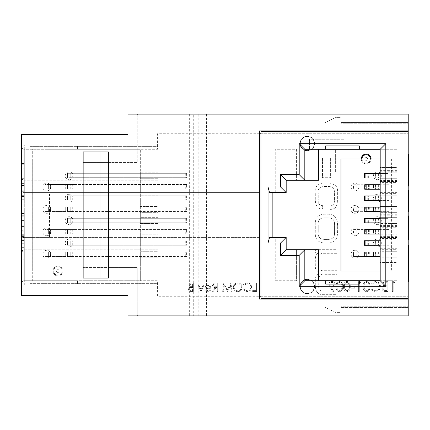 <?xml version="1.0" encoding="UTF-8"?>
<svg xmlns="http://www.w3.org/2000/svg" width="430" height="430" viewBox="0 0 430 430"><rect width="100%" height="100%" fill="white"/><g stroke="black" fill="none" stroke-linecap="round" stroke-linejoin="round"><path stroke-width="0.32" stroke-dasharray="2.15 1.61" d="M354.976 250.308A3.924 3.924 0 0 0 351.052 254.232A3.924 3.924 0 0 0 354.976 258.156A3.924 3.924 0 0 1 351.052 254.232A3.924 3.924 0 0 1 354.976 250.308A3.924 3.924 0 0 1 358.899 254.232A3.924 3.924 0 0 1 354.976 258.156A3.924 3.924 0 0 0 358.899 254.232A3.924 3.924 0 0 0 354.976 250.308M377.395 239.101A3.924 3.924 0 0 0 373.471 243.025A3.924 3.924 0 0 0 377.395 246.949A3.924 3.924 0 0 1 373.471 243.025A3.924 3.924 0 0 1 377.395 239.101A3.924 3.924 0 0 1 381.319 243.025A3.924 3.924 0 0 1 377.395 246.949A3.924 3.924 0 0 0 381.319 243.025A3.924 3.924 0 0 0 377.395 239.101M354.976 227.889A3.924 3.924 0 0 0 351.052 231.813A3.924 3.924 0 0 0 354.976 235.737A3.924 3.924 0 0 1 351.052 231.813A3.924 3.924 0 0 1 354.976 227.889A3.924 3.924 0 0 1 358.899 231.813A3.924 3.924 0 0 1 354.976 235.737A3.924 3.924 0 0 0 358.899 231.813A3.924 3.924 0 0 0 354.976 227.889M377.395 216.682A3.924 3.924 0 0 0 373.471 220.606A3.924 3.924 0 0 0 377.395 224.53A3.924 3.924 0 0 1 373.471 220.606A3.924 3.924 0 0 1 377.395 216.682A3.924 3.924 0 0 1 381.319 220.606A3.924 3.924 0 0 1 377.395 224.53A3.924 3.924 0 0 0 381.319 220.606A3.924 3.924 0 0 0 377.395 216.682M354.976 205.47A3.924 3.924 0 0 0 351.052 209.394A3.924 3.924 0 0 0 354.976 213.318A3.924 3.924 0 0 1 351.052 209.394A3.924 3.924 0 0 1 354.976 205.47A3.924 3.924 0 0 1 358.899 209.394A3.924 3.924 0 0 1 354.976 213.318A3.924 3.924 0 0 0 358.899 209.394A3.924 3.924 0 0 0 354.976 205.47M377.395 194.263A3.924 3.924 0 0 0 373.471 198.187A3.924 3.924 0 0 0 377.395 202.111A3.924 3.924 0 0 1 373.471 198.187A3.924 3.924 0 0 1 377.395 194.263A3.924 3.924 0 0 1 381.319 198.187A3.924 3.924 0 0 1 377.395 202.111A3.924 3.924 0 0 0 381.319 198.187A3.924 3.924 0 0 0 377.395 194.263M361.281 158.955A4.902 4.902 0 0 0 366.183 163.857A4.902 4.902 0 0 1 361.281 158.955A4.902 4.902 0 0 1 366.183 154.048A4.902 4.902 0 0 1 371.09 158.955A4.902 4.902 0 0 1 366.183 163.857A4.902 4.902 0 0 0 371.09 158.955M354.976 183.051A3.924 3.924 0 0 0 351.052 186.975A3.924 3.924 0 0 0 354.976 190.899A3.924 3.924 0 0 1 351.052 186.975A3.924 3.924 0 0 1 354.976 183.051A3.924 3.924 0 0 1 358.899 186.975A3.924 3.924 0 0 1 354.976 190.899A3.924 3.924 0 0 0 358.899 186.975A3.924 3.924 0 0 0 354.976 183.051M69.139 171.844A3.924 3.924 0 0 0 65.215 175.768A3.924 3.924 0 0 0 69.139 179.692A3.924 3.924 0 0 1 65.215 175.768A3.924 3.924 0 0 1 69.139 171.844A3.924 3.924 0 0 1 73.062 175.768A3.924 3.924 0 0 1 69.139 179.692A3.924 3.924 0 0 0 73.062 175.768A3.924 3.924 0 0 0 69.139 171.844M46.719 183.051A3.924 3.924 0 0 0 42.796 186.975A3.924 3.924 0 0 0 46.719 190.899A3.924 3.924 0 0 1 42.796 186.975A3.924 3.924 0 0 1 46.719 183.051A3.924 3.924 0 0 1 50.643 186.975A3.924 3.924 0 0 1 46.719 190.899A3.924 3.924 0 0 0 50.643 186.975A3.924 3.924 0 0 0 46.719 183.051M69.139 194.263A3.924 3.924 0 0 0 65.215 198.187A3.924 3.924 0 0 0 69.139 202.111A3.924 3.924 0 0 1 65.215 198.187A3.924 3.924 0 0 1 69.139 194.263A3.924 3.924 0 0 1 73.062 198.187A3.924 3.924 0 0 1 69.139 202.111A3.924 3.924 0 0 0 73.062 198.187A3.924 3.924 0 0 0 69.139 194.263M46.719 205.47A3.924 3.924 0 0 0 42.796 209.394A3.924 3.924 0 0 0 46.719 213.318A3.924 3.924 0 0 1 42.796 209.394A3.924 3.924 0 0 1 46.719 205.47A3.924 3.924 0 0 1 50.643 209.394A3.924 3.924 0 0 1 46.719 213.318A3.924 3.924 0 0 0 50.643 209.394A3.924 3.924 0 0 0 46.719 205.47M69.139 216.682A3.924 3.924 0 0 0 65.215 220.606A3.924 3.924 0 0 0 69.139 224.53A3.924 3.924 0 0 1 65.215 220.606A3.924 3.924 0 0 1 69.139 216.682A3.924 3.924 0 0 1 73.062 220.606A3.924 3.924 0 0 1 69.139 224.53A3.924 3.924 0 0 0 73.062 220.606A3.924 3.924 0 0 0 69.139 216.682M46.719 227.889A3.924 3.924 0 0 0 42.796 231.813A3.924 3.924 0 0 0 46.719 235.737A3.924 3.924 0 0 1 42.796 231.813A3.924 3.924 0 0 1 46.719 227.889A3.924 3.924 0 0 1 50.643 231.813A3.924 3.924 0 0 1 46.719 235.737A3.924 3.924 0 0 0 50.643 231.813A3.924 3.924 0 0 0 46.719 227.889M377.395 171.844A3.924 3.924 0 0 0 373.471 175.768A3.924 3.924 0 0 0 377.395 179.692A3.924 3.924 0 0 1 373.471 175.768A3.924 3.924 0 0 1 377.395 171.844A3.924 3.924 0 0 1 381.319 175.768A3.924 3.924 0 0 1 377.395 179.692A3.924 3.924 0 0 0 381.319 175.768A3.924 3.924 0 0 0 377.395 171.844M307.337 136.256A7.288 7.288 0 0 0 300.049 143.539A7.288 7.288 0 0 0 307.337 150.828A7.288 7.288 0 0 1 300.049 143.539A7.288 7.288 0 0 1 307.337 136.256A7.288 7.288 0 0 1 314.62 143.539A7.288 7.288 0 0 1 307.337 150.828A7.288 7.288 0 0 0 314.62 143.539A7.288 7.288 0 0 0 307.337 136.256M307.337 279.172A7.288 7.288 0 0 0 300.049 286.461A7.288 7.288 0 0 0 307.337 293.744A7.288 7.288 0 0 1 300.049 286.461A7.288 7.288 0 0 1 307.337 279.172A7.288 7.288 0 0 1 314.62 286.461A7.288 7.288 0 0 1 307.337 293.744A7.288 7.288 0 0 0 314.62 286.461A7.288 7.288 0 0 0 307.337 279.172M69.139 239.101A3.924 3.924 0 0 0 65.215 243.025A3.924 3.924 0 0 0 69.139 246.949A3.924 3.924 0 0 1 65.215 243.025A3.924 3.924 0 0 1 69.139 239.101A3.924 3.924 0 0 1 73.062 243.025A3.924 3.924 0 0 1 69.139 246.949A3.924 3.924 0 0 0 73.062 243.025A3.924 3.924 0 0 0 69.139 239.101M57.932 266.143A4.902 4.902 0 0 0 53.024 271.045A4.902 4.902 0 0 0 57.932 275.952A4.902 4.902 0 0 1 53.024 271.045A4.902 4.902 0 0 1 57.932 266.143A4.902 4.902 0 0 1 62.834 271.045A4.902 4.902 0 0 1 57.932 275.952A4.902 4.902 0 0 0 62.834 271.045A4.902 4.902 0 0 0 57.932 266.143M46.719 250.308A3.924 3.924 0 0 0 42.796 254.232A3.924 3.924 0 0 0 46.719 258.156A3.924 3.924 0 0 1 42.796 254.232A3.924 3.924 0 0 1 46.719 250.308A3.924 3.924 0 0 1 50.643 254.232A3.924 3.924 0 0 1 46.719 258.156A3.924 3.924 0 0 0 50.643 254.232A3.924 3.924 0 0 0 46.719 250.308M336.013 286.557C335.765 289.352 336.894 291.067 339.399 291.707C341.866 291.056 342.963 289.336 342.678 286.557C342.968 283.773 341.871 282.053 339.399 281.397C336.894 282.042 335.765 283.757 336.013 286.557C335.765 289.352 336.894 291.067 339.399 291.707C341.866 291.056 342.963 289.336 342.678 286.557C342.968 283.773 341.871 282.053 339.399 281.397C336.894 282.042 335.765 283.757 336.013 286.557M350.977 288.186L354.75 288.186L354.75 287.181L350.977 287.181L350.977 288.186L354.75 288.186L354.75 287.181L350.977 287.181L350.977 288.186M363.173 286.557C362.931 289.352 364.054 291.067 366.559 291.707C369.026 291.056 370.123 289.336 369.838 286.557C370.128 283.773 369.037 282.053 366.559 281.397C364.06 282.042 362.931 283.757 363.173 286.557C362.931 289.352 364.054 291.067 366.559 291.707C369.026 291.056 370.123 289.336 369.838 286.557C370.128 283.773 369.037 282.053 366.559 281.397C364.06 282.042 362.931 283.757 363.173 286.557M385.167 291.459L387.817 291.459L387.817 281.65L385.904 281.65C384.081 281.537 383.044 282.349 382.791 284.079L383.925 286.165L382.034 288.675C382.259 290.487 383.307 291.411 385.167 291.459L387.817 291.459L387.817 281.65L385.904 281.65C384.081 281.537 383.044 282.349 382.791 284.079L383.925 286.165L382.034 288.675C382.259 290.487 383.307 291.411 385.167 291.459M191.065 291.459L193.339 291.459L193.339 283.053L191.699 283.053C190.135 282.956 189.243 283.649 189.028 285.133L189.995 286.923L188.378 289.073C188.571 290.621 189.469 291.416 191.065 291.459L193.339 291.459L193.339 283.053L191.699 283.053C190.135 282.956 189.243 283.649 189.028 285.133L189.995 286.923L188.378 289.073C188.571 290.621 189.469 291.416 191.065 291.459M210.259 288.546C210.141 289.933 209.394 290.691 208.018 290.809L205.755 289.519L205.083 289.868L207.921 291.567C209.84 291.406 210.872 290.347 211.012 288.401L210.308 286.353L207.905 285.208L205.432 286.418L204.761 288.546L210.259 288.546C210.141 289.933 209.394 290.691 208.018 290.809L205.755 289.519L205.083 289.868L207.921 291.567C209.84 291.406 210.872 290.347 211.012 288.401L210.308 286.353L207.905 285.208L205.432 286.418L204.761 288.546L210.259 288.546M230.469 285.396L231.27 291.459L232.033 291.459L230.921 283.053L227.341 289.949L223.772 283.053L222.654 291.459L223.412 291.459L224.218 285.407L227.422 291.459L230.469 285.396L231.27 291.459L232.033 291.459L230.921 283.053L227.341 289.949L223.772 283.053L222.654 291.459L223.412 291.459L224.218 285.407L227.422 291.459L230.469 285.396M251.647 287.208C251.383 284.477 249.873 283.021 247.121 282.833L243.455 284.596L244.116 285.101L247.169 283.698C249.422 283.854 250.663 285.042 250.894 287.262C250.658 289.503 249.4 290.685 247.121 290.809L244.116 289.411L243.455 289.911L247.116 291.674L250.582 290.202L251.647 287.208C251.383 284.477 249.873 283.021 247.121 282.833L243.455 284.596L244.116 285.101L247.169 283.698C249.422 283.854 250.663 285.042 250.894 287.262C250.658 289.503 249.4 290.685 247.121 290.809L244.116 289.411L243.455 289.911L247.116 291.674L250.582 290.202L251.647 287.208M259.559 133.735L157.412 133.735L157.412 149.145L32.707 149.145L32.707 280.854L157.412 280.854L157.412 296.265L408.221 296.265L408.221 133.735L157.412 133.735L157.412 149.145L32.707 149.145L32.707 280.854L157.412 280.854L157.412 296.265L259.559 296.265M252.62 291.459L256.602 291.459L256.602 283.053L255.85 283.053L255.85 290.594L252.62 290.594L252.62 291.459L256.602 291.459L256.602 283.053L255.85 283.053L255.85 290.594L252.62 290.594L252.62 291.459M237.731 291.674C240.429 291.443 241.902 289.981 242.16 287.288C241.934 284.59 240.477 283.107 237.795 282.833C235.059 283.053 233.571 284.52 233.323 287.251C233.565 289.949 235.033 291.427 237.731 291.674C240.429 291.443 241.902 289.981 242.16 287.288C241.934 284.59 240.477 283.107 237.795 282.833C235.059 283.053 233.571 284.52 233.323 287.251C233.565 289.949 235.033 291.427 237.731 291.674M216.94 291.459L217.698 291.459L217.698 283.053L214.108 283.166L212.415 285.3C212.667 286.928 213.656 287.686 215.398 287.579L212.307 291.459L213.242 291.459L216.328 287.579L216.94 287.579L216.94 291.459L217.698 291.459L217.698 283.053L214.108 283.166L212.415 285.3C212.667 286.928 213.656 287.686 215.398 287.579L212.307 291.459L213.242 291.459L216.328 287.579L216.94 287.579L216.94 291.459M200.987 291.459L203.901 285.316L203.084 285.316L201.041 289.788L199.004 285.316L198.187 285.316L200.987 291.459L203.901 285.316L203.084 285.316L201.041 289.788L199.004 285.316L198.187 285.316L200.987 291.459M393.224 282.655L394.735 282.655L394.16 281.65L392.348 281.65L392.348 291.459L393.224 291.459L393.224 282.655L394.735 282.655L394.16 281.65L392.348 281.65L392.348 291.459L393.224 291.459L393.224 282.655M380.529 286.498C380.217 283.316 378.459 281.618 375.25 281.397L370.972 283.451L371.74 284.036L375.304 282.402C377.932 282.585 379.378 283.972 379.647 286.563C379.373 289.18 377.9 290.556 375.245 290.702L371.74 289.067L370.972 289.653L375.239 291.707L379.281 289.992L380.529 286.498C380.217 283.316 378.459 281.618 375.25 281.397L370.972 283.451L371.74 284.036L375.304 282.402C377.932 282.585 379.378 283.972 379.647 286.563C379.373 289.18 377.9 290.556 375.245 290.702L371.74 289.067L370.972 289.653L375.239 291.707L379.281 289.992L380.529 286.498M359.276 282.655L360.786 282.655L360.211 281.65L358.394 281.65L358.394 291.459L359.276 291.459L359.276 282.655L360.786 282.655L360.211 281.65L358.394 281.65L358.394 291.459L359.276 291.459L359.276 282.655M343.559 286.557C343.312 289.352 344.441 291.067 346.94 291.707C349.413 291.056 350.504 289.336 350.224 286.557C350.509 283.773 349.418 282.053 346.94 281.397C344.441 282.042 343.312 283.757 343.559 286.557C343.312 289.352 344.441 291.067 346.94 291.707C349.413 291.056 350.504 289.336 350.224 286.557C350.509 283.773 349.418 282.053 346.94 281.397C344.441 282.042 343.312 283.757 343.559 286.557M328.848 284.413L329.977 287.294L332.997 291.707L333.696 291.217L330.971 287.235L332.003 287.31C333.82 287.17 334.825 286.203 335.008 284.402C334.814 282.537 333.777 281.537 331.885 281.397C330.03 281.559 329.02 282.558 328.848 284.413L329.977 287.294L332.997 291.707L333.696 291.217L330.971 287.235L332.003 287.31C333.82 287.17 334.825 286.203 335.008 284.402C334.814 282.537 333.777 281.537 331.885 281.397C330.03 281.559 329.02 282.558 328.848 284.413M260.956 296.265L408.221 296.265L408.221 133.735L260.956 133.735M237.758 290.809C235.527 290.648 234.296 289.46 234.081 287.251C234.312 285.058 235.538 283.875 237.758 283.698C239.978 283.891 241.192 285.09 241.407 287.288C241.176 289.465 239.962 290.642 237.758 290.809C235.527 290.648 234.296 289.46 234.081 287.251C234.312 285.058 235.538 283.875 237.758 283.698C239.978 283.891 241.192 285.09 241.407 287.288C241.176 289.465 239.962 290.642 237.758 290.809M213.167 285.3C213.43 284.214 214.161 283.757 215.365 283.913L216.94 283.913L216.94 286.713L215.403 286.729C214.172 286.88 213.43 286.401 213.167 285.3C213.43 284.214 214.161 283.757 215.365 283.913L216.94 283.913L216.94 286.713L215.403 286.729C214.172 286.88 213.43 286.401 213.167 285.3M210.179 287.794L205.518 287.794L207.867 285.961L209.448 286.536L210.179 287.794L205.518 287.794L207.867 285.961L209.448 286.536L210.179 287.794M190.511 287.568L192.581 287.471L192.581 290.594L191.506 290.594C190.221 290.744 189.426 290.234 189.135 289.073L190.511 287.568L192.581 287.471L192.581 290.594L191.506 290.594C190.221 290.744 189.426 290.234 189.135 289.073L190.511 287.568M189.78 285.149L191.56 283.913L192.581 283.913L192.581 286.606L192.076 286.606C190.823 286.756 190.06 286.272 189.78 285.149L191.56 283.913L192.581 283.913L192.581 286.606L192.076 286.606C190.823 286.756 190.06 286.272 189.78 285.149M384.522 286.923L386.941 286.805L386.941 290.449L385.688 290.449C384.183 290.621 383.259 290.03 382.915 288.675L384.522 286.923L386.941 286.805L386.941 290.449L385.688 290.449C384.183 290.621 383.259 290.03 382.915 288.675L384.522 286.923M383.667 284.096C383.882 283.031 384.57 282.553 385.742 282.655L386.941 282.655L386.941 285.8L386.35 285.8C384.888 285.977 383.995 285.407 383.667 284.096C383.882 283.031 384.57 282.553 385.742 282.655L386.941 282.655L386.941 285.8L386.35 285.8C384.888 285.977 383.995 285.407 383.667 284.096M364.054 286.552C363.828 284.391 364.656 283.004 366.532 282.402C368.419 282.994 369.23 284.38 368.956 286.552C369.23 288.723 368.419 290.11 366.532 290.702L364.425 289.019L364.054 286.552C363.828 284.391 364.656 283.004 366.532 282.402C368.419 282.994 369.23 284.38 368.956 286.552C369.23 288.723 368.419 290.11 366.532 290.702L364.425 289.019L364.054 286.552M344.435 286.552C344.215 284.391 345.037 283.004 346.913 282.402C348.805 282.994 349.612 284.38 349.343 286.552C349.612 288.723 348.805 290.11 346.913 290.702L344.812 289.019L344.435 286.552C344.215 284.391 345.037 283.004 346.913 282.402C348.805 282.994 349.612 284.38 349.343 286.552C349.612 288.723 348.805 290.11 346.913 290.702L344.812 289.019L344.435 286.552M336.894 286.552C336.668 284.391 337.496 283.004 339.367 282.402C341.259 282.994 342.07 284.38 341.796 286.552C342.07 288.723 341.259 290.11 339.367 290.702L337.265 289.019L336.894 286.552C336.668 284.391 337.496 283.004 339.367 282.402C341.259 282.994 342.07 284.38 341.796 286.552C342.07 288.723 341.259 290.11 339.367 290.702L337.265 289.019L336.894 286.552M331.928 282.402C333.212 282.467 333.943 283.112 334.126 284.354C333.916 285.606 333.153 286.256 331.842 286.299C330.573 286.246 329.864 285.601 329.724 284.354C329.912 283.112 330.643 282.462 331.928 282.402C333.212 282.467 333.943 283.112 334.126 284.354C333.916 285.606 333.153 286.256 331.842 286.299C330.573 286.246 329.864 285.601 329.724 284.354C329.912 283.112 330.643 282.462 331.928 282.402M307.337 136.536A7.004 7.004 0 0 1 314.341 143.539A7.004 7.004 0 0 1 307.337 150.548A7.004 7.004 0 0 1 300.328 143.539A7.004 7.004 0 0 1 307.337 136.536A7.004 7.004 0 0 1 314.341 143.539A7.004 7.004 0 0 1 307.337 150.548A7.004 7.004 0 0 1 300.328 143.539A7.004 7.004 0 0 1 307.337 136.536M307.337 279.452A7.004 7.004 0 0 1 314.341 286.461A7.004 7.004 0 0 1 307.337 293.464A7.004 7.004 0 0 1 300.328 286.461A7.004 7.004 0 0 1 307.337 279.452A7.004 7.004 0 0 1 314.341 286.461A7.004 7.004 0 0 1 307.337 293.464A7.004 7.004 0 0 1 300.328 286.461A7.004 7.004 0 0 1 307.337 279.452M408.221 244.976L408.221 281.795L408.221 244.976L408.5 244.95M408.221 278.844L408.5 278.823L408.221 278.844M408.221 262.16L408.5 262.144L408.221 262.16M408.221 154.628L408.221 181.352L408.221 154.628L408.5 154.585M408.221 299.07L408.221 158.955L29.906 158.955L408.221 158.955L408.221 130.93L317.146 130.93L408.221 130.93L408.221 123.222L408.221 131.634L260.956 131.634L260.956 298.366L408.221 298.366L408.221 306.778L408.221 299.07L317.146 299.07L408.221 299.07L408.221 307.477L340.963 307.477L408.221 307.477L408.221 299.07L158.251 299.07L158.251 283.655L29.906 283.655L29.906 259.978L158.251 259.978L158.251 283.655L29.906 283.655L29.906 271.045L408.221 271.045L29.906 271.045L29.906 146.345L158.251 146.345L29.906 146.345L29.906 259.978L158.251 259.978L158.251 257.172L140.32 257.172L158.251 257.172L158.251 251.292L140.32 251.292L158.251 251.292L158.251 240.08L140.32 240.08L158.251 240.08L158.251 228.873L140.32 228.873L158.251 228.873L158.251 217.661L140.32 217.661L158.251 217.661L158.251 206.454L140.32 206.454L158.251 206.454L158.251 195.242L140.32 195.242L158.251 195.242L158.251 184.035L140.32 184.035L158.251 184.035L158.251 172.828L140.32 172.828L158.251 172.828L158.251 130.93L259.559 130.93L259.559 192.581L24.3 192.581L259.559 192.581L259.559 237.419L48.122 237.419L48.122 280.715L158.251 280.715L158.251 299.07L259.559 299.07L259.559 237.419L24.3 237.419L48.122 237.419L48.122 249.749L158.251 249.749L158.251 280.715L48.122 280.715L48.122 249.749L24.3 249.749C22.613 249.927 21.677 250.862 21.5 252.55L21.5 146.485L21.5 252.55C21.677 250.862 22.613 249.927 24.3 249.749L24.3 280.715L124.066 280.715L124.066 249.749L24.3 249.749L24.3 237.419C22.613 237.596 21.677 238.532 21.5 240.22C21.677 238.532 22.613 237.596 24.3 237.419M408.221 298.366L324.15 298.366L408.221 298.366L408.221 131.634L324.15 131.634L408.221 131.634M408.221 169.898L408.221 186.099L408.221 169.898L408.5 169.898L408.221 169.888M408.221 225.621L408.221 239.51L408.5 215.924M408.221 209.227L408.221 190.28L408.221 211.974L408.5 193.237L408.5 208.926L408.221 208.926L408.5 208.926L408.5 211.673L408.221 211.673L408.5 211.673L408.5 190.28M408.221 193.237L408.5 193.237M304.816 180.251L304.816 149.285L318.544 149.285L318.544 180.251L286.181 180.251L286.181 192.581L275.248 192.581L275.248 149.285L296.41 149.285L296.41 180.251L296.41 149.285L275.248 149.285L275.248 192.581L269.54 192.581M318.544 149.285L397.008 149.285L397.008 280.715L318.544 280.715L318.544 249.749L296.41 249.749L296.41 280.715L275.248 280.715L275.248 237.419L272.168 237.419L272.168 192.581M296.41 280.715L275.248 280.715L275.248 237.419L286.181 237.419L286.181 249.749L296.41 249.749L296.41 280.715M324.15 131.634L324.15 123.222L335.357 117.621L340.963 117.621L340.963 123.222L408.221 123.222L340.963 123.222L340.963 117.621L335.357 117.621L324.15 123.222L324.15 130.93M324.15 299.07L324.15 306.778L335.357 312.379L340.963 312.379L340.963 306.778L408.221 306.778L340.963 306.778L340.963 312.379L335.357 312.379L324.15 306.778L324.15 298.366M272.168 237.419L269.54 237.419M318.544 280.715L304.816 280.715L304.816 249.749M397.008 280.715L380.195 280.715L380.195 262.499L397.008 262.499L397.008 280.715M397.008 259.059L380.195 259.059L380.195 262.499L397.008 262.499L397.008 245.965L380.195 245.965L385.801 245.965L385.801 240.08L385.801 245.965L397.008 245.965L397.008 234.758L380.195 234.758L385.801 234.758L385.801 228.873L385.801 234.758L397.008 234.758L397.008 223.546L380.195 223.546L385.801 223.546L385.801 217.661L385.801 223.546L397.008 223.546L397.008 212.339L380.195 212.339L385.801 212.339L385.801 206.454L385.801 212.339L397.008 212.339L397.008 201.127L380.195 201.127L385.801 201.127L385.801 195.242L385.801 201.127L397.008 201.127L397.008 189.92L380.195 189.92L385.801 189.92L385.801 184.035L385.801 189.92L397.008 189.92L397.008 178.708L380.195 178.708L385.801 178.708L385.801 172.828L385.801 178.708L397.008 178.708L397.008 167.501L380.195 167.501L380.195 171.21L397.008 171.21M397.008 149.285L397.008 167.501L380.195 167.501L380.195 149.285L397.008 149.285M325.693 149.285L325.693 145.921L359.319 145.921L359.319 149.285M397.008 180.595L380.195 180.595L380.195 172.828L397.008 172.828L380.195 172.828L380.195 171.21M380.195 180.595L380.195 182.417L397.008 182.417M397.008 191.807L380.195 191.807L380.195 184.035L397.008 184.035L380.195 184.035L380.195 182.417M380.195 191.807L380.195 193.629L397.008 193.629M397.008 203.014L380.195 203.014L380.195 195.242L397.008 195.242L380.195 195.242L380.195 193.629M380.195 203.014L380.195 204.836L397.008 204.836M397.008 214.226L380.195 214.226L380.195 206.454L397.008 206.454L380.195 206.454L380.195 204.836M380.195 214.226L380.195 216.048L397.008 216.048M397.008 225.433L380.195 225.433L380.195 217.661L397.008 217.661L380.195 217.661L380.195 216.048M380.195 225.433L380.195 227.255L397.008 227.255M397.008 236.64L380.195 236.64L380.195 228.873L397.008 228.873L380.195 228.873L380.195 227.255M380.195 236.64L380.195 238.467L397.008 238.467M397.008 247.852L380.195 247.852L380.195 240.08L397.008 240.08L380.195 240.08L380.195 238.467M380.195 247.852L380.195 249.674L397.008 249.674M380.195 259.059L380.195 257.172L397.008 257.172L385.801 257.172L385.801 251.292L380.195 251.292L380.195 257.172L385.801 257.172L385.801 251.292L397.008 251.292L380.195 251.292L380.195 249.674M325.693 280.715L325.693 284.079L359.319 284.079L359.319 280.715M408.5 169.888L408.5 181.363L408.5 162.836L408.221 162.836M408.5 162.836L408.221 162.868M408.5 162.868L408.5 154.628M408.5 186.099L408.5 169.898M408.5 239.51L408.5 225.621M408.5 230.733L408.5 218.875L408.5 236.559L408.5 230.733L408.221 230.733L408.221 218.875L408.221 236.559L408.221 230.733L408.5 230.711M408.5 236.554L408.221 236.554M408.5 218.881L408.221 218.875M408.5 281.795L408.5 264.084L408.221 264.084M408.5 264.084L408.5 247.787L408.221 247.787M408.5 247.787L408.221 247.718M408.5 247.718L408.221 247.723M408.5 247.723L408.5 244.976M408.5 211.974L408.5 209.227M57.932 272.448A1.403 1.403 0 0 1 56.529 271.045A1.403 1.403 0 0 1 57.932 269.648A1.403 1.403 0 0 1 59.329 271.045A1.403 1.403 0 0 1 57.932 272.448M57.932 266.842A4.203 4.203 0 0 0 53.728 271.045A4.203 4.203 0 0 0 57.932 275.248A4.203 4.203 0 0 0 62.135 271.045L83.141 271.045L62.135 271.045A4.203 4.203 0 0 0 57.932 266.842A4.203 4.203 0 0 0 53.728 271.045A4.203 4.203 0 0 0 57.932 275.248A4.203 4.203 0 0 0 62.135 271.045A4.203 4.203 0 0 0 57.932 266.842M186.625 256.484L72.708 256.484L186.625 256.484L186.625 252.071L67.472 252.071L70.783 252.071L67.472 252.071L70.783 252.071L70.783 256.484L67.472 256.484L67.472 252.071L70.783 252.071L70.783 256.484L67.472 256.484L67.472 252.071L45.059 252.071L48.37 252.071L45.059 252.071L45.059 256.484L45.059 252.071M186.625 233.974L72.708 233.974L186.625 233.974L186.625 229.561L67.472 229.561L70.783 229.561L70.783 233.974L67.472 233.974L67.472 229.561L70.783 229.561L70.783 233.974L67.472 233.974L67.472 229.561L70.783 229.561L45.059 229.561L48.37 229.561L45.059 229.561L45.059 233.974L45.059 229.561M186.625 211.469L72.708 211.469L186.625 211.469L186.625 207.056L67.472 207.056L70.783 207.056L70.783 211.469L67.472 211.469L67.472 207.056L70.783 207.056L70.783 211.469L67.472 211.469L67.472 207.056L70.783 207.056L45.059 207.056L48.37 207.056L45.059 207.056L45.059 211.469L45.059 207.056M186.625 188.963L72.708 188.963L186.625 188.963L186.625 184.551L67.472 184.551L70.783 184.551L70.783 188.963L67.472 188.963L67.472 184.551L70.783 184.551L70.783 188.963L67.472 188.963L67.472 184.551L70.783 184.551L45.059 184.551L48.37 184.551L45.059 184.551L45.059 188.963L45.059 184.551M32.718 271.045L53.728 271.045L32.718 271.045L32.718 158.955L32.718 271.045M185.282 173.295L185.282 177.708L72.708 177.708L72.708 173.295L186.625 173.295L67.472 173.295L67.472 177.708L70.783 177.708L70.783 173.295L67.472 173.295L67.472 177.708L70.783 177.708L70.783 173.295L67.472 173.295L67.472 177.708L74.057 177.708L70.783 177.708L70.783 173.295L70.783 177.708M185.282 195.8L185.282 200.219L72.708 200.219L72.708 195.8L186.625 195.8L67.472 195.8L70.783 195.8L70.783 200.219L67.472 200.219L67.472 195.8L70.783 195.8L70.783 200.219L67.472 200.219L67.472 195.8L70.783 195.8L70.783 200.219L67.472 200.219L74.057 200.219L67.472 200.219L67.472 195.8L70.783 195.8L70.783 200.219M185.282 218.311L185.282 222.724L72.708 222.724L72.708 218.311L186.625 218.311L67.472 218.311L70.783 218.311L70.783 222.724L67.472 222.724L67.472 218.311L70.783 218.311L70.783 222.724L67.472 222.724L67.472 218.311L70.783 218.311L70.783 222.724L67.472 222.724L74.057 222.724L67.472 222.724L67.472 218.311L70.783 218.311L70.783 222.724M185.282 240.816L185.282 245.229L72.708 245.229L72.708 240.816L186.625 240.816L67.472 240.816L70.783 240.816L70.783 245.229L67.472 245.229L67.472 240.816L70.783 240.816L70.783 245.229L67.472 245.229L67.472 240.816L70.783 240.816L70.783 245.229L67.472 245.229L74.057 245.229L67.472 245.229L67.472 240.816L70.783 240.816L70.783 245.229M83.141 158.955L83.141 271.045L83.141 158.955L32.718 158.955L83.141 158.955M185.282 188.963L185.282 184.551L72.708 184.551L72.708 188.963L45.059 188.963L48.37 188.963L48.37 184.551L74.057 184.551L74.057 188.963L45.059 188.963M48.37 188.963L48.37 184.551M70.783 188.963L70.783 184.551L70.783 188.963M185.282 184.551L186.625 184.551M67.472 188.963L67.472 184.551L67.472 188.963M186.625 173.295L186.625 177.708L74.057 177.708L74.057 173.295L67.472 173.295L70.783 173.295M67.472 173.295L67.472 177.708M186.625 177.708L185.282 177.708M186.625 195.8L186.625 200.219L74.057 200.219L74.057 195.8L70.783 195.8M67.472 195.8L67.472 200.219M186.625 200.219L185.282 200.219M186.625 218.311L186.625 222.724L74.057 222.724L74.057 218.311L70.783 218.311M67.472 218.311L67.472 222.724M186.625 222.724L185.282 222.724M186.625 240.816L186.625 245.229L74.057 245.229L74.057 240.816L70.783 240.816M67.472 240.816L67.472 245.229M186.625 245.229L185.282 245.229M185.282 211.469L185.282 207.056L72.708 207.056L72.708 211.469L45.059 211.469L48.37 211.469L48.37 207.056L74.057 207.056L74.057 211.469L45.059 211.469M48.37 211.469L48.37 207.056M70.783 211.469L70.783 207.056L70.783 211.469M185.282 207.056L186.625 207.056M67.472 211.469L67.472 207.056L67.472 211.469M185.282 233.974L185.282 229.561L72.708 229.561L72.708 233.974L45.059 233.974L48.37 233.974L48.37 229.561L74.057 229.561L74.057 233.974L45.059 233.974M48.37 233.974L48.37 229.561M70.783 233.974L70.783 229.561L70.783 233.974M185.282 229.561L186.625 229.561M67.472 233.974L67.472 229.561L67.472 233.974M185.282 256.484L185.282 252.071L72.708 252.071L72.708 256.484L45.059 256.484L48.37 256.484L48.37 252.071L74.057 252.071L74.057 256.484L45.059 256.484M48.37 256.484L48.37 252.071M70.783 256.484L70.783 252.071L70.783 256.484M185.282 252.071L186.625 252.071M67.472 256.484L67.472 252.071L67.472 256.484M366.183 157.552A1.403 1.403 0 0 1 367.585 158.955A1.403 1.403 0 0 1 366.183 160.352A1.403 1.403 0 0 1 364.785 158.955A1.403 1.403 0 0 1 366.183 157.552M380.195 271.045L340.974 271.045L340.974 158.955L361.979 158.955A4.203 4.203 0 0 0 366.183 163.158A4.203 4.203 0 0 0 370.386 158.955A4.203 4.203 0 0 0 366.183 154.752A4.203 4.203 0 0 0 361.979 158.955A4.203 4.203 0 0 0 366.183 163.158A4.203 4.203 0 0 0 370.386 158.955L380.195 158.955M364.71 229.572L375.729 229.572L375.729 234.054L373.519 234.054L373.519 229.572L373.519 234.054L359.104 234.054L359.104 229.572L359.104 234.054L353.498 234.054L356.862 234.054L356.862 229.572L356.862 234.054L389.214 234.054L389.214 229.572L368.075 229.572L379.093 229.572L379.093 234.054L379.093 229.572L353.498 229.572L353.498 234.054L353.498 229.572L375.729 229.572L375.729 234.054L375.729 229.572L379.093 229.572L379.093 234.054L375.729 234.054L375.729 229.572L379.093 229.572L379.093 234.054L364.71 234.054M364.71 207.152L375.729 207.152L375.729 211.635L373.519 211.635L373.519 207.152L373.519 211.635L359.104 211.635L359.104 207.152L359.104 211.635L353.498 211.635L356.862 211.635L356.862 207.152L356.862 211.635L389.214 211.635L389.214 207.152L368.075 207.152L379.093 207.152L379.093 211.635L379.093 207.152L353.498 207.152L353.498 211.635L353.498 207.152L375.729 207.152L375.729 211.635L375.729 207.152L379.093 207.152L379.093 211.635L375.729 211.635L375.729 207.152L379.093 207.152L379.093 211.635L364.71 211.635M364.71 184.733L375.729 184.733L375.729 189.216L373.519 189.216L373.519 184.733L373.519 189.216L359.104 189.216L359.104 184.733L359.104 189.216L353.498 189.216L356.862 189.216L356.862 184.733L356.862 189.216L389.214 189.216L389.214 184.733L368.075 184.733L379.093 184.733L379.093 189.216L379.093 184.733L353.498 184.733L353.498 189.216L353.498 184.733L375.729 184.733L375.729 189.216L375.729 184.733L379.093 184.733L379.093 189.216L375.729 189.216L375.729 184.733L379.093 184.733L379.093 189.216L364.71 189.216M365.898 178.009L379.093 178.009L379.093 173.526L375.729 173.526L375.729 178.009L379.093 178.009L379.093 173.526L375.729 173.526L375.729 178.009L375.729 173.526L379.093 173.526L375.336 173.526L379.093 173.526L379.093 178.009L375.729 178.009L375.729 173.526M365.898 200.428L379.093 200.428L379.093 195.946L375.729 195.946L375.729 200.428L379.093 200.428L379.093 195.946L375.729 195.946L375.729 200.428L375.729 195.946L379.093 195.946L375.336 195.946L379.093 195.946L379.093 200.428L375.729 200.428L375.729 195.946M365.898 222.847L379.093 222.847L379.093 218.365L375.729 218.365L375.729 222.847L379.093 222.847L379.093 218.365L375.729 218.365L375.729 222.847L375.729 218.365L379.093 218.365L375.336 218.365L379.093 218.365L379.093 222.847L375.729 222.847L375.729 218.365M365.898 245.267L379.093 245.267L379.093 240.784L375.729 240.784L375.729 245.267L379.093 245.267L379.093 240.784L375.729 240.784L375.729 245.267L379.093 245.267L379.093 240.784L375.336 240.784L375.729 240.784L375.729 245.267L375.729 240.784M389.214 256.474L389.214 251.991L368.075 251.991L379.093 251.991L379.093 256.474L373.519 256.474L373.519 251.991L373.519 256.474L359.104 256.474L359.104 251.991L359.104 256.474L353.498 256.474L356.862 256.474L356.862 251.991L356.862 256.474L375.729 256.474L375.729 251.991L353.498 251.991L353.498 256.474L353.498 251.991L379.093 251.991L375.729 251.991L375.729 256.474L379.093 256.474L379.093 251.991L379.093 256.474L375.729 256.474L375.729 251.991L379.093 251.991L379.093 256.474L368.075 256.474L380.195 256.474M391.397 158.955L391.397 271.045L391.397 158.955M364.43 240.784L375.336 240.784L375.336 245.267L379.093 245.267L375.729 245.267M380.195 245.267L389.198 245.267L389.198 240.784L367.795 240.784L368.349 240.784L368.349 245.267L378.599 245.267L378.599 240.784L365.086 240.784L365.086 245.267L364.43 245.267M389.198 245.267L369.037 245.267L369.037 240.784L365.898 240.784M379.093 245.267L379.093 240.784M386.059 245.267L386.059 240.784L389.198 240.784M386.059 240.784L380.195 240.784M375.363 251.991L375.363 256.474L375.729 256.474L375.729 251.991L364.71 251.991M375.363 256.474L364.71 256.474M380.195 251.991L386.07 251.991L386.07 256.474M389.214 251.991L386.07 251.991M380.195 234.054L386.07 234.054L386.07 229.572L380.195 229.572M389.214 234.054L386.07 234.054M389.214 229.572L386.07 229.572M380.195 211.635L386.07 211.635L386.07 207.152L380.195 207.152M389.214 211.635L386.07 211.635M389.214 207.152L386.07 207.152M380.195 189.216L386.07 189.216L386.07 184.733L380.195 184.733M389.214 189.216L386.07 189.216M389.214 184.733L386.07 184.733M364.43 218.365L375.336 218.365L375.336 222.847L379.093 222.847L375.729 222.847M380.195 222.847L389.198 222.847L389.198 218.365L367.795 218.365L368.349 218.365L368.349 222.847L378.599 222.847L378.599 218.365L365.086 218.365L365.086 222.847L364.43 222.847M389.198 222.847L369.037 222.847L369.037 218.365L365.898 218.365M379.093 222.847L379.093 218.365M386.059 222.847L386.059 218.365L389.198 218.365M386.059 218.365L380.195 218.365M364.43 195.946L375.336 195.946L375.336 200.428L379.093 200.428L375.729 200.428M380.195 200.428L389.198 200.428L389.198 195.946L367.795 195.946L368.349 195.946L368.349 200.428L378.599 200.428L378.599 195.946L365.086 195.946L365.086 200.428L364.43 200.428M389.198 200.428L369.037 200.428L369.037 195.946L365.898 195.946M379.093 200.428L379.093 195.946M386.059 200.428L386.059 195.946L389.198 195.946M386.059 195.946L380.195 195.946M364.43 173.526L375.336 173.526L375.336 178.009L379.093 178.009L375.729 178.009M380.195 178.009L389.198 178.009L389.198 173.526L367.795 173.526L368.349 173.526L368.349 178.009L378.599 178.009L378.599 173.526L365.086 173.526L365.086 178.009L364.43 178.009M389.198 178.009L369.037 178.009L369.037 173.526L365.898 173.526M379.093 178.009L379.093 173.526M386.059 178.009L386.059 173.526L389.198 173.526M386.059 173.526L380.195 173.526M337.039 249.674L337.039 253.281L323.613 253.281C320.103 253.222 318.318 255.474 318.243 260.032L318.243 263.638C318.114 268.863 320.054 271.212 324.075 270.69L337.039 270.69L337.039 274.297L324.37 274.297C320.608 273.507 318.565 275.963 318.243 281.677L318.243 284.235C318.63 289.39 320.253 291.669 323.113 291.078L337.039 291.078L337.039 294.684L322.693 294.684C317.797 294.459 315.335 291.341 315.308 285.327L315.308 280.962C315.179 277.146 316.491 274.507 319.254 273.034C316.614 271.798 315.303 269.492 315.308 266.111L315.308 260.284C315.147 256.844 316.098 254.452 318.162 253.109L315.647 253.028L315.647 249.674L337.039 249.674L337.039 253.281L323.613 253.281C320.103 253.222 318.318 255.474 318.243 260.032L318.243 263.638C318.114 268.863 320.054 271.212 324.075 270.69L337.039 270.69L337.039 274.297L324.37 274.297C320.608 273.507 318.565 275.963 318.243 281.677L318.243 284.235C318.63 289.39 320.253 291.669 323.113 291.078L337.039 291.078L337.039 294.684L322.693 294.684C317.797 294.459 315.335 291.341 315.308 285.327L315.308 280.962C315.179 277.146 316.491 274.507 319.254 273.034C316.614 271.798 315.303 269.492 315.308 266.111L315.308 260.284C315.147 256.844 316.098 254.452 318.162 253.109L315.647 253.028L315.647 249.674L337.039 249.674M344.065 139.234L344.065 171.957L335.62 171.957L335.62 149.312L309.444 149.312L309.444 139.234L344.065 139.234L344.065 171.957L335.62 171.957L335.62 149.312L309.444 149.312L309.444 139.234L344.065 139.234M108.371 162.454L137.234 162.454L137.234 115.519A1.403 1.403 0 0 1 138.637 114.117L235.876 114.117L235.876 315.883L235.876 114.117L408.221 114.117L408.221 315.883L138.637 315.883A1.403 1.403 0 0 1 137.234 314.481L137.234 267.546L83.151 267.546L108.371 267.546L108.371 162.454L108.371 267.546L108.371 162.454L83.151 162.454L83.151 267.546L83.151 162.454L137.234 162.454L137.234 115.519A1.403 1.403 0 0 1 138.637 114.117L198.794 114.117L127.989 114.117L127.989 134.434L21.5 134.434L21.5 295.566L127.989 295.566L127.989 315.883L193.274 315.883L193.274 114.117M330.616 157.923L330.616 177.724L322.478 177.724L322.478 157.923L330.616 157.923L330.616 177.724L322.478 177.724L322.478 157.923L330.616 157.923M323.994 214.183L328.692 214.183C335.11 214.71 338.002 218.65 337.373 226.013L337.373 231.173C338.002 238.537 335.11 242.477 328.692 243.004L323.994 243.004C317.577 242.477 314.679 238.537 315.308 231.173L315.308 226.013C314.679 218.65 317.577 214.71 323.994 214.183L328.692 214.183C335.11 214.71 338.002 218.65 337.373 226.013L337.373 231.173C338.002 238.537 335.11 242.477 328.692 243.004L323.994 243.004C317.577 242.477 314.679 238.537 315.308 231.173L315.308 226.013C314.679 218.65 317.577 214.71 323.994 214.183M334.438 199.832L334.438 193.753C334.873 189.135 332.917 186.706 328.568 186.453L324.075 186.453C319.469 186.948 317.523 189.146 318.243 193.038L318.243 199.665C317.931 203.454 319.399 205.443 322.65 205.626L322.57 208.98C317.883 209.216 315.464 206.099 315.308 199.622L315.308 193.586C314.308 187.362 317.19 183.782 323.951 182.841L328.735 182.841C335.491 184.223 338.372 187.217 337.373 191.823L337.373 199.961C337.577 206.448 335.072 209.582 329.864 209.356L329.95 206.002C333.185 205.626 334.68 203.567 334.438 199.832L334.438 193.753C334.873 189.135 332.917 186.706 328.568 186.453L324.075 186.453C319.469 186.948 317.523 189.146 318.243 193.038L318.243 199.665C317.931 203.454 319.399 205.443 322.65 205.626L322.57 208.98C317.883 209.216 315.464 206.099 315.308 199.622L315.308 193.586C314.308 187.362 317.19 183.782 323.951 182.841L328.735 182.841C335.491 184.223 338.372 187.217 337.373 191.823L337.373 199.961C337.577 206.448 335.072 209.582 329.864 209.356L329.95 206.002C333.185 205.626 334.68 203.567 334.438 199.832M24.3 168.85L24.3 178.67L24.3 159.777L24.3 175.037L24.3 168.85L21.5 168.85L21.5 159.895L21.5 178.67L21.5 168.85M24.3 259.274L24.3 272.034L24.3 248.056L24.3 268.035L24.3 259.274L21.5 259.274L21.5 251.324L24.3 251.324M24.3 285.058L24.3 144.942L24.3 285.058L21.5 285.058L21.5 144.942L21.5 285.058L24.3 285.058M24.3 228.803L24.3 244.063L24.3 225.169L24.3 228.803L21.5 228.803L21.5 244.063L21.5 228.803M24.3 214.968L24.3 222.987L24.3 213.543L24.3 216.817L24.3 214.968L21.5 214.968L21.5 213.543L24.3 213.543L21.5 213.543L21.5 216.817L21.5 214.968M24.3 191.302L24.3 181.938L24.3 191.302L21.5 191.302L21.5 200.106L24.3 200.106M317.146 315.883L340.963 315.883L317.146 315.883L317.146 299.07L317.146 315.883M189.641 114.117L189.641 315.883L198.794 315.883L193.274 315.883M189.641 315.883L138.637 315.883A1.403 1.403 0 0 1 137.234 314.481L137.234 267.546L108.371 267.546M340.963 315.883L340.963 307.477L340.963 315.883M408.221 130.93L408.221 122.523L340.963 122.523L408.221 122.523L408.221 130.93L158.251 130.93L158.251 249.749L124.066 249.749L124.066 280.715L140.32 280.715L140.32 245.965L158.251 245.965L140.32 245.965L140.32 234.758L158.251 234.758L140.32 234.758L140.32 223.546L158.251 223.546L140.32 223.546L140.32 212.339L158.251 212.339L140.32 212.339L140.32 201.127L158.251 201.127L140.32 201.127L140.32 189.92L158.251 189.92L140.32 189.92L140.32 178.708L158.251 178.708L140.32 178.708L140.32 170.022L158.251 170.022L29.906 170.022L140.32 170.022L140.32 149.285L140.32 180.251L158.251 180.251L48.122 180.251L48.122 149.285L48.122 192.581L48.122 180.251L24.3 180.251C22.613 180.073 21.677 179.138 21.5 177.45C21.677 179.138 22.613 180.073 24.3 180.251L24.3 192.581C22.613 192.403 21.677 191.468 21.5 189.78C21.677 191.468 22.613 192.403 24.3 192.581M317.146 114.117L340.963 114.117L317.146 114.117L317.146 130.93L317.146 114.117M158.251 149.285L48.122 149.285L158.251 149.285M340.963 122.523L340.963 114.117L340.963 122.523M140.32 249.749L140.32 180.251L24.3 180.251L24.3 149.285L140.32 149.285L24.3 149.285C22.613 149.108 21.677 148.173 21.5 146.485L21.5 145.921L21.5 146.485A2.8 2.8 0 0 0 24.3 149.285A2.8 2.8 0 0 1 21.5 146.485C21.677 148.173 22.613 149.108 24.3 149.285L24.3 280.715L77.545 280.715L24.3 280.715C22.613 280.892 21.677 281.827 21.5 283.515L21.5 284.079L21.5 283.515C21.677 281.827 22.613 280.892 24.3 280.715A2.8 2.8 0 0 0 21.5 283.515A2.8 2.8 0 0 1 24.3 280.715L140.32 280.715L140.32 249.749M83.151 151.946L108.371 151.946L108.371 278.054L83.151 278.054M124.066 180.251L124.066 149.285L124.066 180.251M49.525 237.419L49.525 192.581M77.545 284.079L21.5 284.079L77.545 284.079L77.545 280.715L77.545 284.079M21.5 145.921L77.545 145.921L21.5 145.921M77.545 149.285L77.545 145.921L77.545 149.285M24.3 144.942L21.5 144.942L24.3 144.942M21.5 251.324L21.5 272.034L21.5 248.056L21.5 268.035L24.3 268.035M21.5 268.035L21.5 259.274M21.5 259.172L24.3 259.172M21.5 252.05L24.3 252.05M21.5 248.056L24.3 248.056M21.5 258.978L24.3 258.978M21.5 272.034L24.3 272.034M21.5 258.898L24.3 258.898M21.5 247.331L24.3 247.331M21.5 230.27L21.5 240.429L21.5 230.254L24.3 230.254L24.3 240.429L24.3 230.27L21.5 230.254L24.3 230.27M21.5 229.894L24.3 229.894M21.5 225.169L24.3 225.169M21.5 226.261L24.3 226.261M21.5 226.438L24.3 226.438M21.5 234.312L24.3 234.312M21.5 243.697L24.3 243.697M21.5 240.064L24.3 240.064M21.5 234.968L24.3 234.968M21.5 231.189L24.3 231.189M21.5 239.247L24.3 239.247M21.5 244.063L24.3 244.063M21.5 237.285L24.3 237.285M21.5 240.429L24.3 240.429M21.5 236.452L24.3 236.452M21.5 230.813L24.3 230.813M21.5 213.543L21.5 222.987L21.5 216.817L24.3 216.817L21.5 216.817L24.3 216.817L21.5 216.817L21.5 213.543L24.3 213.543M21.5 220.445L24.3 220.445L21.5 220.445M21.5 222.987L24.3 222.987L21.5 222.987M21.5 215.742L24.3 215.742M21.5 213.183L24.3 213.183M21.5 200.106L21.5 181.938L21.5 184.11L24.3 184.11M21.5 184.11L21.5 191.302M21.5 181.938L24.3 181.938M21.5 190.253L24.3 190.253M21.5 195.306L24.3 195.306M21.5 193.865L24.3 193.865M21.5 183.395L24.3 183.395L21.5 183.395M21.5 196.832L24.3 196.832M21.5 199.74L24.3 199.74M21.5 196.107L24.3 196.107M21.5 191.259L24.3 191.259L21.5 191.275M21.5 185.572L24.3 185.572M21.5 196.472L24.3 196.472M21.5 169.119L21.5 175.037L21.5 163.411L21.5 169.119L24.3 169.119L24.3 175.037L24.3 169.119M21.5 163.454L24.3 163.454M21.5 175.037L24.3 175.037L21.5 175.037M21.5 159.799L24.3 159.799M21.5 159.777L24.3 159.777M21.5 169.097L24.3 169.097M21.5 178.67L24.3 178.67M21.5 168.909L24.3 168.909M21.5 159.895L24.3 159.895M21.5 163.411L24.3 163.411M21.5 164.744L24.3 164.744M318.243 232.264L318.243 224.922C317.738 220.45 319.721 218.069 324.204 217.79L328.482 217.79C332.965 218.069 334.948 220.45 334.438 224.922L334.438 232.264C334.948 236.736 332.965 239.118 328.482 239.397L324.204 239.397C319.721 239.118 317.738 236.736 318.243 232.264L318.243 224.922C317.738 220.45 319.721 218.069 324.204 217.79L328.482 217.79C332.965 218.069 334.948 220.45 334.438 224.922L334.438 232.264C334.948 236.736 332.965 239.118 328.482 239.397L324.204 239.397C319.721 239.118 317.738 236.736 318.243 232.264M380.195 259.897L397.008 259.897M380.195 248.69L397.008 248.69M397.008 248.836L380.195 248.836M380.195 237.478L397.008 237.478M397.008 237.629L380.195 237.629M380.195 226.271L397.008 226.271M397.008 226.416L380.195 226.416M380.195 215.059L397.008 215.059M397.008 215.21L380.195 215.21M380.195 203.852L397.008 203.852M397.008 203.997L380.195 203.997M380.195 192.64L397.008 192.64M397.008 192.791L380.195 192.791M380.195 181.433L397.008 181.433M397.008 181.584L380.195 181.584M397.008 170.371L380.195 170.371M408.5 215.93L408.221 215.93M408.5 229.84L408.221 229.84M408.5 224.723L408.221 224.723M408.5 224.702L408.221 224.702M408.5 274.152L408.221 274.152M408.5 270.577L408.221 270.577M408.5 258.43L408.221 258.43M408.5 253.662L408.221 253.662M408.5 204.175L408.221 204.175M408.5 199.197L408.221 199.197M408.5 198.638L408.221 198.638M408.5 204.056L408.221 204.056M408.5 204.03L408.221 204.03M408.5 199.085L408.221 199.085M408.5 190.291L408.221 190.291M50.573 188.963L50.573 184.551L50.573 188.963M65.269 188.963L65.269 184.551L65.269 188.963M50.573 211.469L50.573 207.056L50.573 211.469M65.269 211.469L65.269 207.056L65.269 211.469M50.573 233.974L50.573 229.561L50.573 233.974M65.269 233.974L65.269 229.561L65.269 233.974M50.573 256.484L50.573 252.071L50.573 256.484M65.269 256.484L65.269 252.071L65.269 256.484M368.601 251.991L368.601 256.474M369.305 251.991L369.305 256.474M378.631 251.991L378.631 256.474M365.333 251.991L365.333 256.474M368.601 229.572L368.601 234.054M369.305 229.572L369.305 234.054M378.631 229.572L378.631 234.054M375.363 229.572L375.363 234.054M365.333 229.572L365.333 234.054M368.601 207.152L368.601 211.635M369.305 207.152L369.305 211.635M378.631 207.152L378.631 211.635M375.363 207.152L375.363 211.635M365.333 207.152L365.333 211.635M368.601 184.733L368.601 189.216M369.305 184.733L369.305 189.216M378.631 184.733L378.631 189.216M375.363 184.733L375.363 189.216M365.333 184.733L365.333 189.216M206.454 114.117L206.454 315.883M21.5 236.263L24.3 236.263M21.5 235.721L24.3 235.721M21.5 216.817L24.3 216.817M367.795 245.267L367.795 240.784M368.075 251.991L368.075 256.474M368.075 229.572L368.075 234.054M368.075 207.152L368.075 211.635M368.075 184.733L368.075 189.216M367.795 222.847L367.795 218.365M367.795 200.428L367.795 195.946M367.795 178.009L367.795 173.526M198.794 315.883L198.794 114.117"/><path stroke-width="0.64" d="M371.09 158.955A4.902 4.902 0 0 0 366.183 154.048A4.902 4.902 0 0 0 361.281 158.955M259.559 296.265L260.956 296.265M260.956 133.735L259.559 133.735M408.221 131.634L408.221 114.117L127.989 114.117L127.989 134.434L21.5 134.434L21.5 295.566L127.989 295.566L127.989 315.883L408.221 315.883L408.221 298.366L260.956 298.366L260.956 131.634L408.221 131.634L408.221 298.366M268.035 186.975L268.035 243.025L280.575 243.025L280.575 255.355L299.21 255.355L299.21 286.321L385.801 286.321L385.801 143.679L299.21 143.679L299.21 174.644L280.575 174.644L280.575 186.975L268.035 186.975L269.54 192.581L286.181 192.581L280.575 186.975M280.575 243.025L286.181 237.419L269.54 237.419L268.035 243.025M272.168 192.581L272.168 237.419M280.575 174.644L286.181 180.251L286.181 192.581M286.181 180.251L304.816 180.251L299.21 174.644M299.21 143.679L304.816 149.285L304.816 180.251L318.544 180.251L318.544 149.285M304.816 149.285L325.693 149.285L325.693 145.921L359.319 145.921L359.319 149.285L380.195 149.285L385.801 143.679M385.801 286.321L380.195 280.715L380.195 149.285M299.21 286.321L304.816 280.715L325.693 280.715L325.693 284.079L359.319 284.079L359.319 280.715L380.195 280.715M299.21 255.355L304.816 249.749L304.816 280.715M286.181 237.419L286.181 249.749L280.575 255.355M286.181 249.749L318.544 249.749L318.544 280.715M324.15 130.93L324.15 131.634M359.319 280.715L325.693 280.715M359.319 149.285L325.693 149.285M324.15 298.366L324.15 299.07M408.221 186.088L408.5 186.088L408.5 181.363L408.221 181.363L408.5 181.363L408.5 154.585L408.221 154.585M408.5 186.088L408.221 186.099M408.5 215.924L408.221 215.924L408.5 215.924L408.5 239.51L408.221 239.51M408.221 247.9L408.5 247.9L408.5 244.95L408.221 244.95M408.5 247.9L408.5 262.16M408.221 265.095L408.5 265.095L408.5 262.144L408.221 262.144M408.5 265.095L408.5 278.844M408.221 281.795L408.5 281.795L408.221 281.795L408.5 281.774L408.5 278.823L408.221 278.823M408.5 190.28L408.221 190.28L408.5 190.28L408.5 211.974L408.221 211.974M380.195 158.955L370.386 158.955A4.203 4.203 0 0 0 366.183 154.752A4.203 4.203 0 0 0 361.979 158.955L340.974 158.955L340.974 271.045L380.195 271.045M380.195 245.267L364.43 245.267L364.43 240.784L380.195 240.784M366.161 251.991L366.161 256.474L364.71 256.474L364.71 251.991L380.195 251.991M366.161 256.474L380.195 256.474M366.161 229.572L366.161 234.054L364.71 234.054L364.71 229.572L380.195 229.572M366.161 234.054L380.195 234.054M366.161 207.152L366.161 211.635L364.71 211.635L364.71 207.152L380.195 207.152M366.161 211.635L380.195 211.635M366.161 184.733L366.161 189.216L364.71 189.216L364.71 184.733L380.195 184.733M366.161 189.216L380.195 189.216M380.195 222.847L364.43 222.847L364.43 218.365L380.195 218.365M380.195 200.428L364.43 200.428L364.43 195.946L380.195 195.946M380.195 178.009L364.43 178.009L364.43 173.526L380.195 173.526M408.221 299.07L259.559 299.07L259.559 130.93L408.221 130.93M83.151 278.054L83.151 151.946L99.964 151.946L99.964 278.054L83.151 278.054M99.964 278.054L108.371 278.054L108.371 151.946L99.964 151.946M408.5 225.594L408.221 225.594M408.5 229.814L408.221 229.814M408.5 247.916L408.221 247.916M408.5 253.447L408.221 253.447M408.5 256.398L408.221 256.398M408.5 265.111L408.221 265.111M408.5 271.158L408.221 271.158M408.5 273.254L408.221 273.254M408.5 197.617L408.221 197.617M408.5 204.277L408.221 204.277M365.898 245.267L365.898 240.784M365.898 222.847L365.898 218.365M365.898 200.428L365.898 195.946M365.898 178.009L365.898 173.526"/></g></svg>
